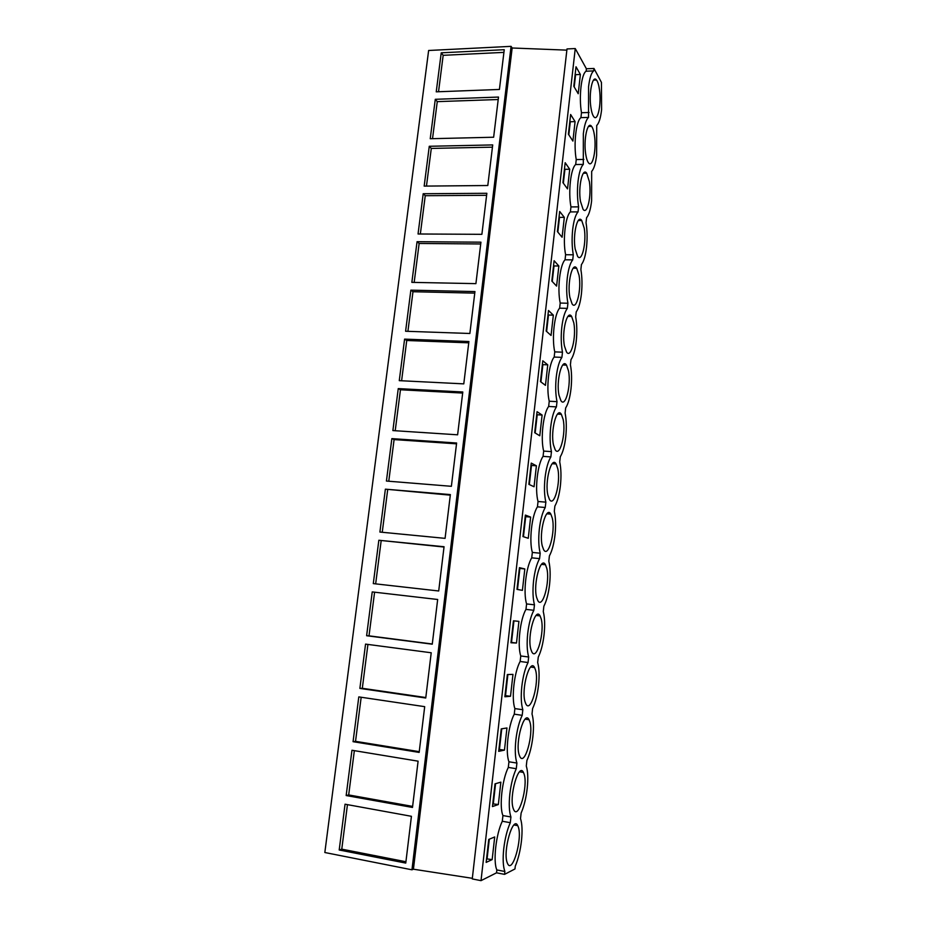 <?xml version="1.0" encoding="UTF-8"?>
<svg xmlns="http://www.w3.org/2000/svg" width="927" height="927" viewBox="0 0 927 927"><rect width="100%" height="100%" fill="white"/><g stroke="black" fill="none" stroke-linecap="round" stroke-linejoin="round"><path stroke-width="1.39" d="M593.964 68.459L601.449 82.387L601.6 109.745C600.626 118.019 599.004 123.256 596.721 125.458L596.629 155.076C595.644 163.453 593.998 168.876 591.669 171.356L591.611 200.869C590.626 209.328 588.946 214.948 586.571 217.729L586.038 222.642C587.266 230.267 587.428 238.424 586.536 247.115C585.54 255.667 583.836 261.484 581.426 264.566L580.881 269.525C582.133 276.964 582.318 285.064 581.426 293.836C580.406 302.48 578.68 308.494 576.223 311.878L575.679 316.895C576.965 324.137 577.15 332.179 576.246 341.02C575.227 349.769 573.465 355.991 570.974 359.676L570.406 364.751C571.739 371.785 571.936 379.769 571.02 388.691C569.989 397.544 568.205 403.963 565.655 407.973L565.099 413.094C566.455 419.919 566.664 427.845 565.748 436.86C564.705 445.806 562.886 452.446 560.29 456.768L559.723 461.947C561.113 468.564 561.345 476.42 560.418 485.516C559.363 494.566 557.509 501.414 554.879 506.072L554.3 511.298C555.725 517.706 555.968 525.493 555.03 534.682C553.964 543.825 552.086 550.905 549.398 555.899L548.819 561.183C550.279 567.359 550.534 575.088 549.584 584.358C548.506 593.604 546.594 600.905 543.859 606.246L543.268 611.577C544.775 617.533 545.041 625.192 544.079 634.543C542.99 643.906 541.055 651.426 538.263 657.127L537.672 662.515C539.213 668.24 539.491 675.829 538.517 685.273C537.417 694.74 535.447 702.492 532.608 708.552L532.017 713.999C533.581 719.479 533.882 726.988 532.898 736.536C531.785 746.108 529.792 754.103 526.895 760.522L526.293 766.026C527.903 771.264 528.216 778.703 527.22 788.332C526.096 798.02 524.068 806.258 521.125 813.049L520.51 818.622C522.156 823.616 522.48 830.974 521.484 840.696C520.348 850.488 518.286 858.981 515.285 866.154L514.972 868.958L504.555 874.37L504.879 871.484C503.071 866.571 502.701 859.005 503.743 848.773C504.983 838.471 507.162 829.769 510.29 822.689L510.928 816.977C509.166 811.797 508.807 804.138 509.838 794.01C511.067 783.836 513.21 775.401 516.281 768.715L516.907 763.06C515.18 757.626 514.844 749.885 515.875 739.85C517.081 729.804 519.19 721.623 522.202 715.331L522.816 709.734C521.148 704.045 520.812 696.223 521.831 686.293C523.025 676.362 525.099 668.437 528.054 662.527L528.668 657C527.034 651.044 526.721 643.153 527.73 633.326C528.911 623.512 530.951 615.829 533.848 610.29L534.462 604.821C532.863 598.633 532.562 590.661 533.558 580.928C534.728 571.229 536.733 563.79 539.584 558.622L540.186 553.21C538.622 546.779 538.344 538.738 539.329 529.085C540.487 519.514 542.457 512.318 545.25 507.498L545.852 502.144C544.334 495.481 544.056 487.37 545.041 477.811C546.177 468.355 548.124 461.391 550.87 456.918L551.449 451.623C549.966 444.728 549.711 436.559 550.684 427.092C551.808 417.741 553.72 411.009 556.42 406.883L557 401.646C555.551 394.52 555.308 386.281 556.27 376.907C557.382 367.66 559.259 361.148 561.913 357.37L562.48 352.179C561.078 344.844 560.847 336.536 561.797 327.254C562.898 318.123 564.752 311.831 567.347 308.378L567.915 303.245C566.536 295.69 566.327 287.312 567.266 278.123C568.355 269.097 570.175 263.013 572.724 259.884L573.292 254.809C571.947 247.045 571.75 238.621 572.677 229.502C573.755 220.58 575.54 214.716 578.042 211.901L578.61 206.883C577.301 198.923 577.104 190.417 578.031 181.391C579.097 172.573 580.858 166.918 583.315 164.415L583.338 133.778C584.381 125.064 586.119 119.618 588.529 117.416L588.575 86.663C589.618 78.053 591.322 72.793 593.686 70.892L593.964 68.459L586.397 68.783L586.131 71.217L593.686 70.892M428.633 50.487L511.078 46.35L411.959 869.804L324.832 852.516L428.633 50.487M566.872 50.139L512.156 47.995L511.078 46.35M575.25 48.552L481.02 880.65L472.26 878.923L567 48.946L575.25 48.552L586.397 68.783M518.309 827C522.619 838.541 512.469 874.242 507.648 863.744L507.196 862.678C502.666 851.044 513.152 814.995 517.753 825.656L518.309 827M547.915 495.203C544.578 481.495 551.542 455.516 556.13 463.975L557.753 468.575C560.939 482.202 554.172 507.869 549.456 499.456L547.915 495.203M579.039 275.249C581.646 289.328 576.513 310.893 572.086 303.894L569.85 297.254C567.104 283.106 572.365 261.229 576.71 268.251L579.039 275.249M589.352 181.518C591.704 195.678 587.278 215.551 583.06 209.293L580.476 201.344C577.996 187.127 582.527 166.93 586.687 173.198L589.352 181.518M585.713 154.125C583.361 139.907 587.556 120.452 591.6 126.373C592.851 127.996 593.801 130.997 594.439 135.365C596.664 149.525 592.562 168.644 588.46 162.746C587.266 161.182 586.351 158.308 585.713 154.125M525.03 701.762C521.032 689.016 529.931 657.764 534.589 667.556L535.574 670.117C539.387 682.77 530.742 713.709 525.91 704.022L525.03 701.762M553.489 444.937C550.302 431.067 556.814 406.211 561.356 414.323L563.164 419.491C566.188 433.28 559.85 457.822 555.192 449.746L553.489 444.937M573.801 322.839C576.548 336.849 571.032 359.34 566.513 351.982L564.45 345.968C561.565 331.889 567.22 309.085 571.646 316.466L573.801 322.839M513.21 808.448C508.853 796.409 518.807 762.04 523.431 772.423L524.126 774.149C528.263 786.096 518.622 820.128 513.79 809.885L513.21 808.448M536.594 597.37C532.932 584.068 540.835 555.609 545.482 564.763L546.779 568.286C550.267 581.496 542.585 609.653 537.799 600.569L536.594 597.37M584.219 228.146C586.698 242.283 581.936 262.967 577.602 256.339L575.192 249.05C572.585 234.855 577.463 213.847 581.727 220.487L584.219 228.146M599.468 89.664C601.588 103.824 597.776 122.225 593.79 116.686C592.527 115.064 591.565 111.97 590.893 107.393C588.657 93.187 592.538 74.438 596.478 79.989C597.799 81.68 598.796 84.902 599.468 89.664M542.283 546.015C538.784 532.492 546.212 505.308 550.835 514.126L552.295 518.17C555.632 531.6 548.413 558.483 543.651 549.723L542.283 546.015M541.206 618.935C544.856 631.89 536.698 661.391 531.878 652.005L530.847 649.282C527.011 636.246 535.412 606.432 540.07 615.899L541.206 618.935M568.506 370.916C571.391 384.821 565.47 408.309 560.881 400.591L559.004 395.192C555.957 381.206 562.04 357.405 566.524 365.157L568.506 370.916M519.155 754.821C514.972 742.4 524.404 709.63 529.05 719.723L529.873 721.855C533.848 734.172 524.717 766.617 519.885 756.652L519.155 754.821M441.229 52.816L436.235 91.831L499.421 89.456L504.242 49.699L441.229 52.816L443.176 55.319L503.917 52.376M378.842 540.256L373.291 583.604L438.703 590.986L444.056 546.733L378.842 540.256L444.021 547.034M385.377 489.166L450.371 494.589L445.076 538.355L379.896 532.052L385.377 489.166L450.302 495.157M359.873 688.413L425.748 698.008L431.217 652.77L365.551 644.114L359.873 688.413L362.318 688.298L367.926 644.427M437.671 599.456L432.26 644.195L366.617 635.725L372.225 591.913L437.671 599.491L372.225 591.913M423.199 193.731L486.849 193.291L481.889 234.322L418.042 233.986L423.199 193.731L425.25 195.701L486.605 195.307M417.057 241.692L411.855 282.364L475.91 283.639L480.939 242.179L417.057 241.692L419.143 243.465L480.719 243.963M435.284 99.305L498.506 97.068L493.639 137.231L430.232 138.726L435.284 99.305L437.266 101.634L498.205 99.525M429.271 146.281L492.712 144.925L487.799 185.516L424.172 186.107L429.271 146.281L431.287 148.424L492.434 147.161M398.251 388.598L392.874 430.58L457.614 434.809L462.793 391.994L398.251 388.598L400.452 389.769L462.666 393.06M391.854 438.622L456.617 443.013L451.379 486.304L386.42 481.043L391.854 438.622L394.091 439.583L456.524 443.824M410.858 290.151L405.597 331.252L469.873 333.488L474.948 291.576L410.858 290.151L412.978 291.727L474.763 293.129M404.589 339.12L468.911 341.518L463.778 383.871L399.27 380.649L404.589 339.12L406.744 340.487L468.749 342.828M346.165 795.54L412.492 807.44L418.1 761.171L351.959 750.256L346.165 795.54L348.691 794.937L354.346 750.65M353.06 741.681L358.795 696.895L424.693 706.664L419.155 752.411L353.06 741.681L355.539 741.333L361.171 697.255M405.759 863.083L339.201 849.989L345.053 804.207L411.426 816.305L405.759 863.083M512.156 47.995L413.419 869.202L411.959 869.804M472.33 878.309L413.419 869.202M586.131 71.217C581.356 73.743 578.738 97.034 581.484 112.723L580.939 117.636C576.084 120.765 573.431 144.299 576.246 159.571L575.69 164.531C570.754 168.262 568.066 192.051 570.962 206.906L570.395 211.912C565.366 216.258 562.654 240.302 565.609 254.728L565.053 259.792C559.92 264.763 557.173 289.062 560.209 303.048L559.641 308.17C554.416 313.789 551.646 338.343 554.752 351.878L554.172 357.057C548.854 363.326 546.049 388.146 549.236 401.229L548.657 406.455C543.234 413.396 540.406 438.483 543.662 451.09L543.071 456.374C537.556 463.998 534.694 489.363 538.031 501.495L537.44 506.837C531.808 515.157 528.923 540.8 532.341 552.434L531.739 557.834C526.003 566.872 523.083 592.793 526.582 603.929L525.98 609.387C520.14 619.143 517.185 645.354 520.765 655.968L520.151 661.484C514.207 671.994 511.217 698.494 514.891 708.587L514.265 714.161C508.205 725.424 505.18 752.226 508.946 761.785L508.309 767.417C502.144 779.456 499.085 806.56 502.932 815.563L502.295 821.252L510.29 822.689M481.02 880.65L496.536 872.817L504.555 874.37M502.295 821.252C496.003 834.08 492.921 861.496 496.849 869.932L496.536 872.817M580.372 74.484L576.015 66.779L573.813 86.281L578.216 93.743L580.372 74.484L575.597 74.67L574.219 86.964M562.932 182.631L565.18 162.712L569.723 169.247L567.521 188.911L562.932 182.631M551.82 281.055L556.594 286.095L558.854 266.003L554.114 260.707L551.82 281.055M504.462 750.117L498.703 751.345L501.24 728.889L506.953 727.962L504.462 750.117L498.911 749.433M568.402 134.206L570.626 114.496L575.076 121.611L572.898 141.078L568.402 134.206M557.405 231.576L559.676 211.449L564.323 217.37L562.086 237.254L557.405 231.576M510.51 696.281L512.967 674.381L507.37 674.543L504.867 696.756L510.51 696.281L504.995 695.609M540.464 381.6L542.805 360.812L547.753 364.832L545.447 385.354L540.464 381.6M553.338 315.157L548.494 310.487L546.165 331.055L551.055 335.458L553.338 315.157L548.471 315.018L546.617 331.46M516.49 643.037L518.923 621.368L513.442 620.8L510.962 642.77L516.49 643.037L511.009 642.388M522.955 536.571L528.263 538.286L530.638 517.092L525.377 515.088L522.955 536.571M524.821 568.946L522.411 590.372L516.988 589.375L519.444 567.66L524.821 568.946L519.862 568.436L517.486 589.468M542.11 415.041L539.781 435.783L534.694 432.7L537.057 411.681L542.11 415.041L537.208 414.751L535.157 432.979M536.409 465.794L531.252 463.106L528.853 484.346L534.056 486.756L536.409 465.794L531.495 465.435L529.329 484.566M498.344 804.543L500.858 782.156L495.03 783.848L492.469 806.56L498.344 804.543L492.77 803.848M492.156 859.596L486.154 862.4L488.749 839.433L494.705 836.954L492.156 859.596L486.559 858.877M580.939 117.636L588.529 117.416M581.484 112.723L589.074 112.491M438.529 91.75L443.176 55.319M575.597 74.67L575.203 73.975M496.849 869.932L504.879 871.484M502.932 815.563L510.928 816.977M405.922 861.739L341.773 849.155L347.451 804.648M339.201 849.989L341.773 849.155M489.294 839.202L487.104 858.634M575.69 164.531L583.315 164.415M576.246 159.571L583.871 159.444M575.076 121.611L570.29 121.75L568.807 134.832M570.29 121.75L569.873 121.101M432.527 138.679L437.266 101.634M570.395 211.912L578.042 211.901M570.962 206.906L578.61 206.883M569.723 169.247L564.914 169.305L563.349 183.21M564.914 169.305L564.497 168.714M426.466 186.084L431.287 148.424M565.053 259.792L572.724 259.884M565.609 254.728L573.292 254.809M564.323 217.37L559.491 217.37L557.834 232.098M420.348 233.998L425.25 195.701M559.641 308.17L567.347 308.378M560.209 303.048L567.915 303.245M558.854 266.003L554.01 265.933L552.249 281.507M414.172 282.411L419.143 243.465M554.172 357.057L561.913 357.37M554.752 351.878L562.48 352.179M407.915 331.333L412.978 291.727M548.657 406.455L556.42 406.883M549.236 401.229L557 401.646M547.753 364.832L542.874 364.624L540.916 381.947M401.6 380.765L406.744 340.487M543.071 456.374L550.87 456.918M543.662 451.09L551.449 451.623M395.215 430.731L400.452 389.769M537.44 506.837L545.25 507.498M538.031 501.495L545.852 502.144M388.772 481.229L394.091 439.583M531.739 557.834L539.584 558.622M532.341 552.434L540.186 553.21M530.638 517.092L525.713 516.652L523.442 536.733M382.248 532.272L387.66 489.919M525.98 609.387L533.848 610.29M526.582 603.929L534.462 604.821M375.655 583.871L381.159 540.789M520.151 661.484L528.054 662.527M520.765 655.968L528.668 657M513.94 620.858L511.519 642.411M432.283 643.998L369.016 635.841L374.589 592.214M366.617 635.725L369.016 635.841M514.265 714.161L522.202 715.331M514.891 708.587L522.816 709.734M507.892 674.532L505.516 695.574M425.806 697.533L362.318 688.298M508.309 767.417L516.281 768.715M508.946 761.785L516.907 763.06M501.762 728.807L499.444 749.317M419.247 751.658L355.539 741.333M495.563 783.697L493.315 803.674M412.619 806.397L348.691 794.937M593.523 80.104L596.478 79.989M513.964 824.984L517.753 825.656M588.494 126.454L591.6 126.373M583.419 173.245L586.687 173.198M578.309 220.487L581.727 220.487M573.164 268.193L576.71 268.251M567.973 316.362L571.646 316.466M562.759 364.995L566.524 365.157M557.498 414.102L561.356 414.323M552.202 463.697L556.13 463.975M546.872 513.778L550.835 514.126M541.495 564.358L545.482 564.763M536.084 615.435L540.07 615.899M530.626 667.034L534.589 667.556M525.122 719.143L529.05 719.723M519.572 771.797L523.431 772.423"/></g></svg>
